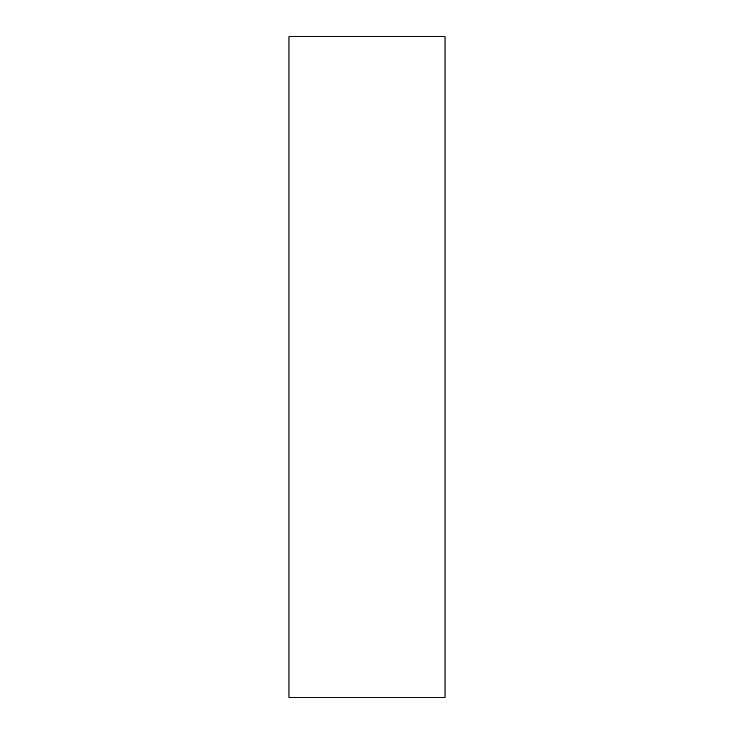 <?xml version="1.0" encoding="UTF-8"?>
<svg xmlns="http://www.w3.org/2000/svg" width="734" height="734" viewBox="0 0 734 734"><rect width="100%" height="100%" fill="white"/><g stroke="black" fill="none" stroke-linecap="round" stroke-linejoin="round"><path stroke-width="1.1" d="M445.024 697.3L445.024 36.7L288.976 36.7L288.976 697.3L445.024 697.3"/></g></svg>
